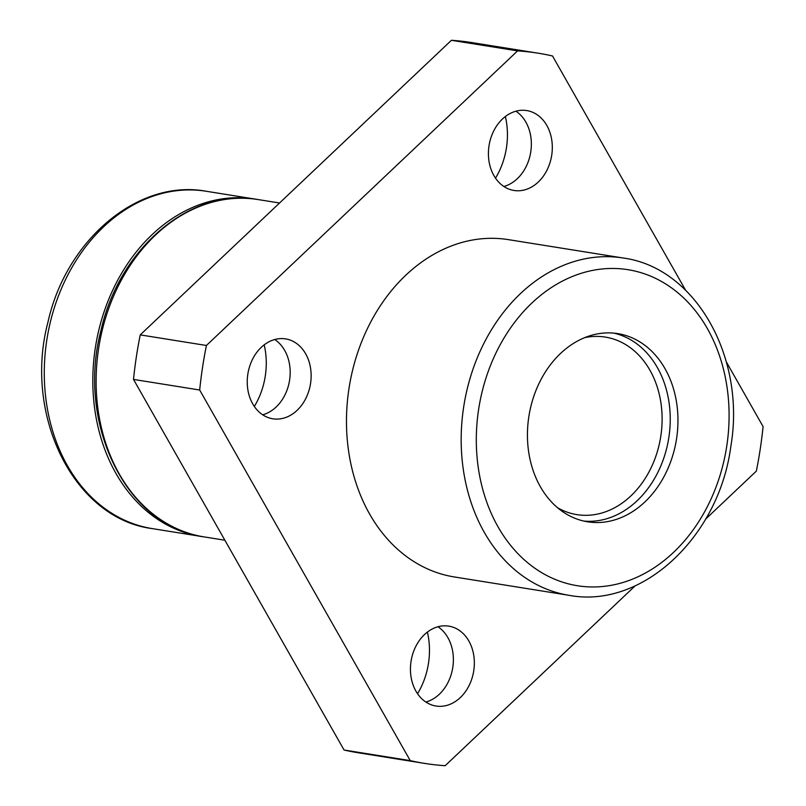 <?xml version="1.0" encoding="UTF-8"?>
<svg xmlns="http://www.w3.org/2000/svg" width="806" height="806" viewBox="0 0 806 806"><rect width="100%" height="100%" fill="white"/><g stroke="black" fill="none" stroke-linecap="round" stroke-linejoin="round"><path stroke-width="1.21" d="M454.383 576.965A170.812 133.856 -80.9 0 1 349.2 387.142A170.812 133.856 -80.9 0 1 508.374 239.634L623.078 257.991A170.812 133.856 -80.9 0 0 463.903 405.499A170.812 133.856 -80.9 0 0 569.076 595.322L454.383 576.965M676.597 438.484A95.299 74.676 -80.9 0 1 587.634 521.814A95.299 74.676 -80.9 0 1 528.958 415.916A95.299 74.676 -80.9 0 1 617.759 333.613A95.299 74.676 -80.9 0 1 676.597 438.484M202.366 536.605A170.812 133.856 -80.9 0 1 200.714 536.363A170.812 133.856 -80.9 0 1 95.541 346.53A170.812 133.856 -80.9 0 1 254.716 199.022A170.812 133.856 -80.9 0 1 256.358 199.304M635.138 585.851L445.174 765.7A359.607 281.808 -80.9 0 1 424.54 763.383A359.607 281.808 -80.9 0 1 410.244 760.612L344.071 750.023L133.504 379.414A359.607 281.808 -80.9 0 1 140.244 334.883L451.41 40.3A359.607 281.808 -80.9 0 1 472.044 42.617L538.217 53.206A359.607 281.808 -80.9 0 1 552.513 55.977L685.543 290.12M410.244 760.612L199.676 390.013L133.504 379.414M199.676 390.013A359.607 281.808 -80.9 0 1 206.417 345.482L140.244 334.883M206.417 345.482L517.583 50.889L451.41 40.3M517.583 50.889A359.607 281.808 -80.9 0 1 538.217 53.206M726.377 361.985L763.081 426.586A359.607 281.808 -80.9 0 1 756.34 471.117L705.643 519.114M424.54 763.383L358.368 752.794A359.607 281.808 -80.9 0 1 344.071 750.023M310.562 383.414A40.451 31.706 -80.9 0 1 272.801 418.788A40.451 31.706 -80.9 0 1 247.885 373.823A40.451 31.706 -80.9 0 1 285.586 338.893A40.451 31.706 -80.9 0 1 310.562 383.414M551.737 155.084A40.451 31.706 -80.9 0 1 513.966 190.468A40.451 31.706 -80.9 0 1 489.061 145.503A40.451 31.706 -80.9 0 1 526.761 110.573A40.451 31.706 -80.9 0 1 551.737 155.084M473.767 670.642A40.451 31.706 -80.9 0 1 435.996 706.026A40.451 31.706 -80.9 0 1 411.09 661.061A40.451 31.706 -80.9 0 1 448.791 626.131A40.451 31.706 -80.9 0 1 473.767 670.642M264.197 344.837A67.422 52.843 -80.9 0 1 265.305 375.868A67.422 52.843 -80.9 0 1 254.333 406.466M505.372 116.517A67.422 52.843 -80.9 0 1 506.48 147.538A67.422 52.843 -80.9 0 1 495.509 178.146M427.402 632.075A67.422 52.843 -80.9 0 1 428.51 663.096A67.422 52.843 -80.9 0 1 417.538 693.704M437.94 626.756A40.451 31.706 -80.9 0 1 452.811 667.287A40.451 31.706 -80.9 0 1 425.89 702.046M515.911 111.198A40.451 31.706 -80.9 0 1 530.781 151.73A40.451 31.706 -80.9 0 1 503.861 186.488M274.735 339.517A40.451 31.706 -80.9 0 1 289.606 380.059A40.451 31.706 -80.9 0 1 262.685 414.808M584.682 337.643A89.899 70.454 -80.9 0 1 605.326 337.089A89.899 70.454 -80.9 0 1 660.829 436.016A89.899 70.454 -80.9 0 1 576.905 514.631A89.899 70.454 -80.9 0 1 557.47 507.669M613.88 333.13A95.299 74.676 -80.9 0 1 668.879 437.245A95.299 74.676 -80.9 0 1 583.796 521.069M726.8 445.799A160.021 125.404 -80.9 0 1 519.92 555.697A160.021 125.404 -80.9 0 1 561.369 281.647A160.021 125.404 -80.9 0 1 726.8 445.799M152.193 528.595A170.812 133.856 -80.9 0 1 47.01 338.762A170.812 133.856 -80.9 0 1 206.185 191.254C138.32 178.69 66.223 239.674 47.957 322.148C23.223 415.312 73.9 518.641 152.193 528.595L200.714 536.363M204.029 536.887A170.812 133.856 -80.9 0 1 98.846 347.064A170.812 133.856 -80.9 0 1 258.021 199.556C191.354 187.063 119.348 247.664 100.962 330.52C76.117 424.178 127.016 527.346 204.029 536.887L224.874 540.222M569.076 595.322C642.251 609.195 719.103 536.796 730.841 446.353C746.084 357.783 695.82 267.572 623.078 257.991M254.716 199.022L206.185 191.254M279.551 203.001L258.021 199.556"/></g></svg>
